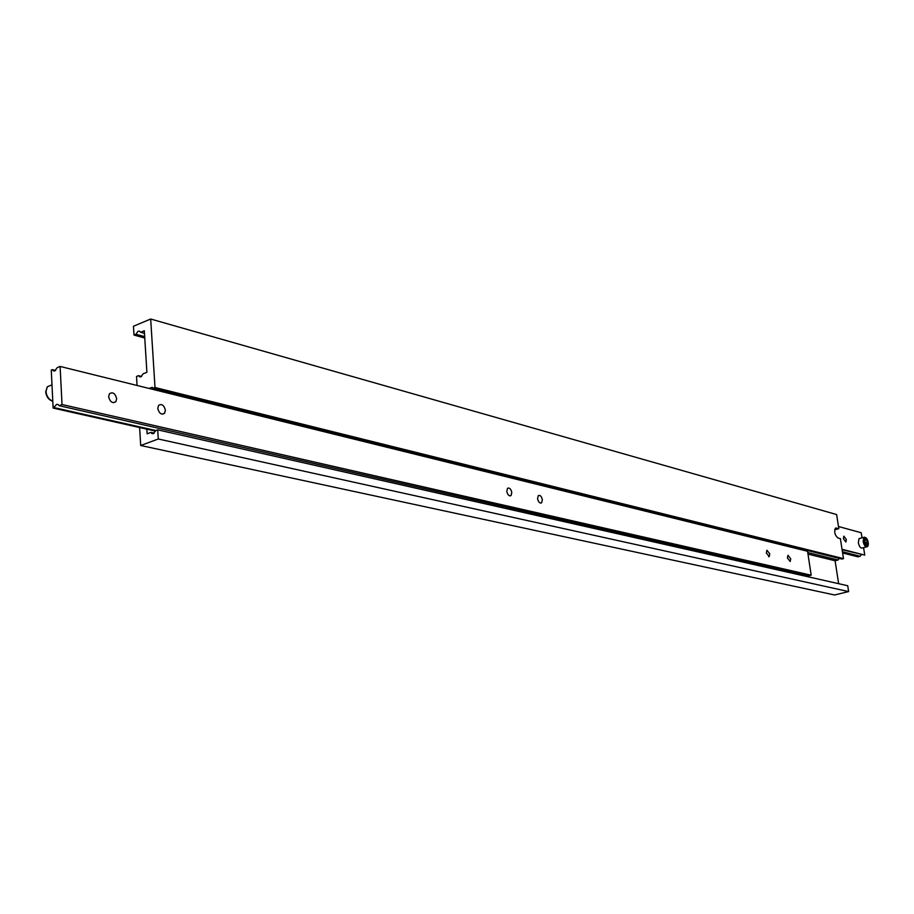 <?xml version="1.0" encoding="UTF-8"?>
<svg xmlns="http://www.w3.org/2000/svg" width="914" height="914" viewBox="0 0 914 914"><rect width="100%" height="100%" fill="white"/><g stroke="black" fill="none" stroke-linecap="round" stroke-linejoin="round"><path stroke-width="1.37" d="M108.64 396.733C110.08 402.011 112.491 403.657 115.872 401.669L116.672 398.641C115.233 393.363 112.822 391.729 109.44 393.728L108.64 396.733M157.768 408.409C159.127 413.459 161.39 415.082 164.577 413.288L165.4 410.215C164.04 405.165 161.778 403.542 158.579 405.359L157.768 408.409M506.779 491.332C507.647 494.942 509.075 496.359 511.04 495.559L511.794 492.52C510.926 488.899 509.509 487.493 507.533 488.293L506.779 491.332M537.558 498.644C538.392 502.152 539.751 503.534 541.625 502.791L542.368 499.775C541.522 496.268 540.174 494.885 538.289 495.628L537.558 498.644M766.343 552.993L769.211 556.569L769.759 553.804L766.892 550.239L766.343 552.993M787.411 557.997L790.187 561.516L790.724 558.785L787.948 555.278L787.411 557.997M53.126 408.078L56.679 404.388L58.028 404.456L59.102 405.69L62.026 404.525L60.107 366.445L57.205 367.657L54.771 370.913L53.412 370.844L52.384 369.656L51.264 370.124L53.126 408.078L155.54 431.122M54.246 407.633L155.883 430.528M59.102 405.69L808.833 575.797L811.186 575.214L807.565 551.268L60.107 366.445M805.165 576.128L806.034 575.169M62.026 404.525L811.186 575.214M52.384 369.656L55.594 370.444M139.625 427.546L140.71 445.495L158.282 438.994L157.699 429.854L155.688 430.597L153.323 433.659L150.89 432.402L147.143 433.796L146.857 429.169M834.665 529.766L838.824 528.68L836.618 514.548L150.673 319.02L133.455 326.252L133.992 335.061L144.766 338.009M133.992 335.061L135.946 334.25L137.991 331.291L139.671 331.234L140.63 332.296L144.309 330.765L146.903 372.295L143.19 373.78L140.813 376.865L138.471 375.665L136.517 376.454L137.066 385.468M140.71 445.495L834.573 594.98L848.626 591.575L847.724 585.737L157.699 429.854M158.282 438.994L848.626 591.575M150.89 432.402L154.226 433.145M838.641 583.692L835.099 560.762L838.081 560.008L839.258 558.385M807.999 554.124L835.099 560.762M807.759 552.547L838.081 560.008M149.005 388.427L152.295 387.342L153.026 388.29L841.897 559.048L843.496 558.637L840.377 538.643L837.932 537.992C834.813 535.124 833.979 531.857 835.442 528.178L838.824 528.68M153.026 388.29L155.014 387.513L843.496 558.637M155.014 387.513L150.673 319.02M135.946 334.25L144.675 336.649M140.63 332.296L144.469 333.359M138.471 375.665L141.579 376.454M859.72 538.403L859.034 538.586L858.326 542.665C859.263 546.629 860.577 548.4 862.268 548L866.381 546.949M846.33 539.477L845.873 542.025L843.382 538.7L843.828 536.164L846.33 539.477M838.481 526.498L861.205 532.748L862.016 537.82M863.581 547.669L864.758 555.095L842.034 549.28M864.758 555.095L842.102 549.748M861.342 554.672L860.165 556.26L842.422 551.748M860.165 556.26L857.926 556.82L842.605 552.947M865.158 539.477L864.895 541.556L865.878 543.967L867.112 544.287L867.375 542.219L866.392 539.808L865.158 539.477M865.078 540.151L866.392 539.808M865.375 542.733L867.375 542.219M51.915 384.897L47.288 386.793L46.02 391.569C46.591 396.356 48.853 399.567 52.784 401.223M835.305 528.292L836.379 528.006M859.034 538.586L863.821 537.352C866.061 537.101 867.512 538.803 868.186 542.47C868.506 545.03 868.14 546.469 867.066 546.778C865.375 547.178 864.061 545.395 863.124 541.431L863.821 537.352L864.518 537.169M868.094 542.413C865.946 536.781 864.644 536.427 864.164 541.351C866.323 546.995 867.637 547.349 868.094 542.413M52.795 401.315C48.659 399.898 46.306 396.733 45.7 391.82L47.288 386.793L51.984 384.863M113.245 402.697L115.872 401.669M162.166 414.202L164.577 413.288M509.875 495.914L511.04 495.559M540.54 503.123L541.625 502.791M768.617 556.717L769.211 556.569M53.126 370.661L54.474 370.993M151.69 433.419L153.072 433.727M139.191 376.602L140.505 376.934"/></g></svg>
